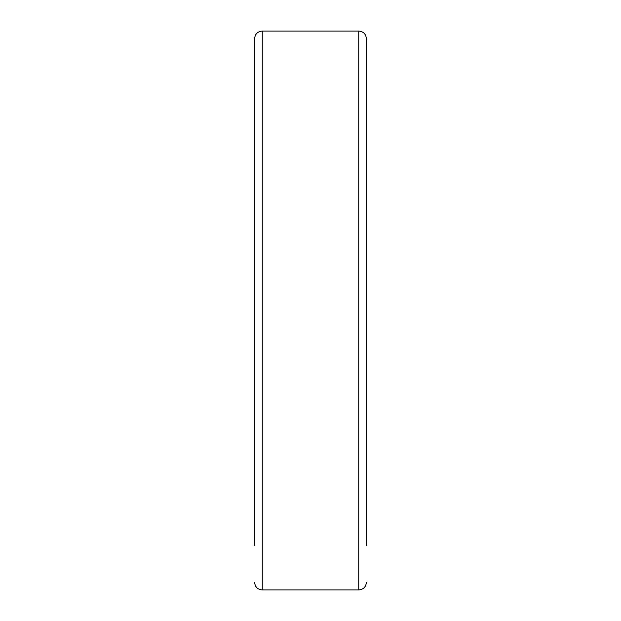 <?xml version="1.0" encoding="UTF-8"?>
<svg xmlns="http://www.w3.org/2000/svg" width="621" height="621" viewBox="0 0 621 621"><rect width="100%" height="100%" fill="white"/><g stroke="black" fill="none" stroke-linecap="round" stroke-linejoin="round"><path stroke-width="0.93" d="M254.61 582.327C255.06 586.961 257.606 589.5 262.233 589.95L262.233 31.05C257.606 31.5 255.06 34.039 254.61 38.673L254.61 545.494M262.233 31.05L358.767 31.05C363.394 31.5 365.94 34.039 366.39 38.673L366.39 545.494M358.767 31.05L358.767 589.95C363.394 589.5 365.94 586.961 366.39 582.327M262.233 589.95L358.767 589.95"/></g></svg>
